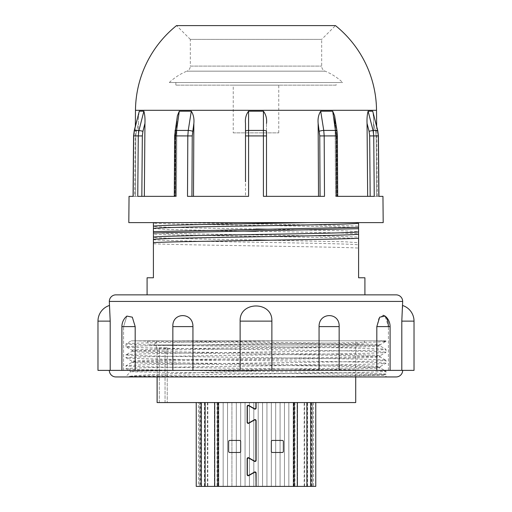 <?xml version="1.0" encoding="UTF-8"?>
<svg xmlns="http://www.w3.org/2000/svg" width="512" height="512" viewBox="0 0 512 512"><rect width="100%" height="100%" fill="white"/><g stroke="black" fill="none" stroke-linecap="round" stroke-linejoin="round"><path stroke-width="0.38" stroke-dasharray="2.56 1.92" d="M233.235 132.864L278.765 132.864L233.235 132.864L233.235 85.146L278.765 85.146L233.235 85.146M278.765 132.864L278.765 85.146M336.141 82.515L175.859 82.515L336.141 82.515L336.141 85.146L175.859 85.146L336.141 85.146M175.859 82.515L175.859 85.146M266.502 123.373L266.502 196.346L318.515 196.346L266.502 196.346L266.502 123.373C267.014 118.65 265.984 114.586 263.418 111.194L263.411 163.475M133.171 196.346L137.85 196.346L138.458 123.373L137.85 196.346L133.171 196.346L133.677 135.891L134.387 130.419L139.296 111.194C138.643 114.618 138.362 118.675 138.458 123.373L136.442 131.27L138.458 123.373C138.368 118.65 138.643 114.586 139.296 111.194L135.334 126.298L134.726 196.346L137.85 196.346L134.726 196.346M141.83 196.346L137.754 196.346L144.339 196.346L141.83 196.346L142.33 135.923L142.931 131.27L144.947 123.373L144.339 196.346L176.486 196.346L176.864 123.373L177.402 115.718L176.864 123.373L175.616 131.27L176.864 123.373L176.486 196.346L174.931 196.346L175.507 196.346L174.931 196.346L175.507 196.346L175.814 135.891L179.29 111.194L191.29 111.194L188.25 130.419L187.814 135.891L187.674 163.475M248.589 163.475L248.582 111.194C246.01 114.618 244.979 118.675 245.498 123.373L245.498 196.346L187.501 196.346L245.498 196.346L245.498 123.373L245.498 181.754M324.326 163.475L324.186 135.891L323.75 130.419L320.71 111.194L332.71 111.194L336.186 135.891L336.493 196.346L374.246 196.346L370.17 196.346L374.246 196.346L373.741 135.891L373.037 130.419L368.122 111.194C367.181 114.618 366.822 118.675 367.053 123.373L367.661 196.346L370.17 196.346L335.514 196.346L337.069 196.346L335.514 196.346L337.069 196.346L336.755 135.923L336.384 131.27L336.755 135.923L337.382 135.904L336.973 130.758A3.283 0.691 -9 0 1 336.384 131.27A3.283 0.691 -9 0 0 336.973 130.758L334.598 115.718L335.136 123.373L336.384 131.27L335.136 123.373L335.514 196.346L335.136 123.373M376.666 126.298L377.274 196.346L374.15 196.346L373.542 123.373L375.558 131.27L377.728 130.458L372.704 111.194C373.357 114.618 373.638 118.675 373.542 123.373C373.632 118.65 373.357 114.586 372.704 111.194L377.613 130.419L378.323 135.891L378.931 196.346L376.666 196.346L378.829 196.346M139.296 111.194L143.878 111.194L138.963 130.419L138.259 135.891L137.754 196.346L175.507 196.346M248.582 111.194L263.418 111.194M368.122 111.194L372.704 111.194M169.325 82.515A56.186 56.186 0 0 1 186.912 71.168L325.088 71.168L186.912 71.168A5.472 5.472 0 0 0 190.33 66.099L321.67 66.099L190.33 66.099L190.33 39.392L321.67 39.392L321.67 66.099A5.472 5.472 0 0 0 325.088 71.168A56.186 56.186 0 0 1 342.675 82.515L169.325 82.515L342.675 82.515M190.33 39.392L176.538 25.6L335.462 25.6L321.67 39.392L190.33 39.392M358.592 227.533C342.586 226.714 301.984 226.163 256 225.382C210.016 224.602 169.414 224.045 153.408 223.226L153.408 222.618L177.12 222.618L256 224.013C301.984 224.794 342.586 225.344 358.592 226.163L358.554 231.808M358.592 238.477C342.586 237.658 301.984 237.107 256 236.326C210.016 235.546 169.414 234.995 153.408 234.17L153.408 232.806C169.414 233.626 210.016 234.176 256 234.957C301.984 235.738 342.586 236.288 358.592 237.114L358.592 277.779L364.909 277.779M256 294.854L147.091 294.854M153.446 239.475L153.408 243.75C169.414 244.57 210.016 245.12 256 245.901C301.984 246.682 342.586 247.238 358.592 248.058M153.408 222.618L358.592 222.618L354.374 222.618L358.592 223.078L358.592 226.163M256 231.309C311.194 232.224 359.616 233.139 358.592 234.048L358.592 234.029M269.274 229.261L344.845 230.848L358.592 231.782M153.408 223.226L153.408 226.31C152.384 227.2 200.806 228.115 256 229.024M153.446 228.531L167.155 229.485L242.726 231.078M153.408 234.17L153.408 237.254C152.384 238.144 200.806 239.059 256 239.974M153.408 239.52L153.408 239.52C152.384 240.429 200.806 241.344 256 242.259C311.194 243.168 359.616 244.083 358.592 244.992L358.592 244.992M298.893 376.346C348.256 375.744 387.558 374.861 385.978 374.208L384.621 374.989C385.76 375.418 349.683 375.942 298.893 376.346L129.299 376.346C143.789 374.253 205.568 372.525 266.906 370.381L192.512 370.381C153.222 370.765 132.666 371.142 130.848 371.52C128.512 372.109 189.517 372.685 257.427 373.267C325.254 373.843 385.766 374.426 384.621 374.989L386.579 376.947M157.101 376.947L157.101 347.834L165.043 347.834L157.101 347.834L157.101 376.947L355.712 376.947L355.712 340.826L256 340.826L355.712 340.826A4.378 4.378 0 0 0 360.09 344.986A4.378 4.378 0 0 0 364.461 340.826L147.539 340.826L364.461 340.826M129.299 376.346L191.014 374.893L320.986 373.069C359.52 372.55 387.258 371.77 385.978 371.245L385.978 374.208C387.258 373.69 359.52 372.909 320.986 372.384L191.014 370.56C152.48 370.042 124.742 369.261 126.022 368.736L130.854 371.546L125.421 376.947M192.512 370.381L318.003 368.531C354.765 368.013 381.235 367.232 380.013 366.707L385.978 363.264C387.258 363.789 359.52 364.563 320.986 365.088L191.014 366.912C152.48 367.437 124.742 368.218 126.022 368.736L126.022 365.773L131.987 362.33C130.765 361.805 157.235 361.03 193.997 360.506L318.003 358.682C354.765 358.157 381.235 357.382 380.013 356.858L385.978 360.301C387.258 359.776 359.52 359.002 320.986 358.477L191.014 356.653C152.48 356.128 124.742 355.354 126.022 354.829L131.987 351.386C130.765 350.861 157.235 350.086 193.997 349.562L318.003 347.738C354.765 347.213 381.235 346.438 380.013 345.914L385.978 349.357C387.258 348.832 359.52 348.058 320.986 347.533L191.014 345.709C152.48 345.184 124.742 344.41 126.022 343.885L131.29 340.826L385.978 340.826L131.29 340.826M266.906 370.381C328.851 369.555 381.254 368.646 380.013 367.802L380.013 366.707C381.235 366.189 354.765 365.408 318.003 364.883L193.997 363.059C157.235 362.534 130.765 361.76 131.987 361.235L126.022 357.792C124.742 358.317 152.48 359.091 191.014 359.616L320.986 361.44C359.52 361.965 387.258 362.739 385.978 363.264L385.978 360.301C387.258 360.826 359.52 361.606 320.986 362.125L191.014 363.949C152.48 364.474 124.742 365.254 126.022 365.773C124.742 366.298 152.48 367.078 191.014 367.597L320.986 369.421C359.52 369.946 387.258 370.726 385.978 371.245L380.013 367.802C381.235 367.283 354.765 366.502 318.003 365.978L193.997 364.154C157.235 363.629 130.765 362.854 131.987 362.33L131.987 361.235C130.765 360.71 157.235 359.936 193.997 359.411L318.003 357.587C354.765 357.062 381.235 356.288 380.013 355.763L380.013 356.858C381.235 356.333 354.765 355.558 318.003 355.034L193.997 353.21C157.235 352.685 130.765 351.91 131.987 351.386L131.987 350.291C130.765 349.766 157.235 348.992 193.997 348.467L318.003 346.643C354.765 346.118 381.235 345.338 380.013 344.819L380.013 345.914C381.235 345.389 354.765 344.608 318.003 344.09L193.997 342.266L135.296 340.826M173.318 340.826L318.003 342.995C354.765 343.514 381.235 344.294 380.013 344.819L385.978 341.376C387.258 341.894 359.52 342.675 320.986 343.2L191.014 345.024C152.48 345.542 124.742 346.323 126.022 346.848L131.987 350.291C130.765 350.816 157.235 351.59 193.997 352.115L318.003 353.939C354.765 354.464 381.235 355.238 380.013 355.763L385.978 352.32C387.258 352.845 359.52 353.619 320.986 354.144L191.014 355.968C152.48 356.493 124.742 357.267 126.022 357.792L126.022 354.829C124.742 354.304 152.48 353.53 191.014 353.005L320.986 351.181C359.52 350.656 387.258 349.882 385.978 349.357L385.978 352.32C387.258 351.795 359.52 351.021 320.986 350.496L191.014 348.672C152.48 348.147 124.742 347.366 126.022 346.848L126.022 343.885C124.314 342.854 200.941 341.894 278.861 340.826M379.283 340.826L385.978 341.376L385.978 340.826M383.155 315.29L378.803 318.445L376.819 326.598L376.819 370.381L390.093 370.381L376.819 370.381L390.093 370.381L390.093 326.598L388.422 326.598L388.422 370.381L390.093 370.381M402.291 309.434L401.805 321.126L401.805 370.381L414.022 370.381M109.331 370.381L110.195 370.381L109.331 370.381M401.805 370.381L388.422 370.381L388.422 326.598L390.093 326.598A13.574 13.574 0 0 0 385.114 316.096L388.422 326.598M319.059 370.381L339.149 370.381L319.059 370.381L339.149 370.381L339.149 326.598C339.878 311.962 318.835 311.949 319.059 326.598L319.059 370.381L240.128 370.381L271.872 370.381L271.872 321.126C272.717 300.947 239.29 300.909 240.128 321.126L240.128 370.381L271.872 370.381M172.851 370.381L192.941 370.381L172.851 370.381L192.941 370.381L192.941 326.598C193.171 311.962 172.122 311.949 172.851 326.598L172.851 370.381L123.578 370.381L135.181 370.381L135.181 326.598L132.32 317.184L126.886 316.09L123.578 326.598L123.578 370.381L110.195 370.381L110.195 321.126L109.331 305.51M135.181 326.598L121.907 326.598L123.578 326.598L126.886 316.09A13.574 13.574 0 0 0 121.907 326.598L123.578 326.598L123.578 370.381L121.907 370.381L135.181 370.381M157.12 376.947L157.12 347.834L156.288 347.834L157.12 347.834L157.12 402.56L165.043 402.56L157.101 402.56L355.712 402.56M196.237 486.4L198.426 486.4L198.426 402.56L315.763 402.56L293.216 402.56L293.216 486.4L293.216 402.56L284.461 402.56L284.461 486.4L284.461 402.56L275.699 402.56L275.699 486.4L275.699 402.56L266.944 402.56L266.944 486.4L266.944 402.56L258.189 402.56L258.189 486.4L258.189 402.56L249.434 402.56L249.434 486.4L249.434 402.56L240.678 402.56L240.678 486.4L240.678 402.56L231.923 402.56L231.923 486.4L231.923 402.56L223.162 402.56L223.162 486.4L223.162 402.56L205.107 402.56L307.194 402.56L255.891 402.56L255.891 407.667A1.094 1.094 0 0 1 254.246 408.614L248.774 405.453A1.094 1.094 0 0 0 247.136 406.406L247.136 422.317A1.094 1.094 0 0 0 248.774 423.264L254.246 420.102A1.094 1.094 0 0 1 255.891 421.05L255.891 460.006A1.094 1.094 0 0 1 254.246 460.954L248.774 457.798A1.094 1.094 0 0 0 247.136 458.746L247.136 474.656A1.094 1.094 0 0 0 248.774 475.603L254.246 472.442A1.094 1.094 0 0 1 255.891 473.389L255.891 486.4M256.109 486.4L256.109 473.011A1.094 1.094 0 0 0 254.47 472.064L248.992 475.219A1.094 1.094 0 0 1 247.354 474.272L247.354 459.123A1.094 1.094 0 0 1 248.992 458.176L254.47 461.331A1.094 1.094 0 0 0 256.109 460.384L256.109 420.672A1.094 1.094 0 0 0 254.47 419.725L248.992 422.88A1.094 1.094 0 0 1 247.354 421.933L247.354 406.784A1.094 1.094 0 0 1 248.992 405.837L254.47 408.992A1.094 1.094 0 0 0 256.109 408.045L256.109 402.56M156.288 347.834L156.288 340.826L355.718 340.826L156.282 340.826A4.378 4.378 0 0 1 151.91 344.986A4.378 4.378 0 0 1 147.539 340.826M218.144 402.56L204.806 402.56L204.806 486.4L218.381 486.4L218.144 402.56L204.806 402.56M204.474 402.56L199.52 402.56L200.307 402.56L200.307 486.4L204.474 486.4L204.474 402.56L200.307 402.56M312.48 402.56L307.526 402.56L312.48 402.56L312.48 486.4L307.526 486.4L312.48 486.4L312.48 402.56M282.272 440.429L272.416 440.429A1.094 1.094 0 0 0 271.322 441.523L271.322 451.373A1.094 1.094 0 0 0 272.416 452.467L282.272 452.467A1.094 1.094 0 0 0 283.366 451.373L283.366 441.523A1.094 1.094 0 0 0 282.272 440.429M240.678 451.373L240.678 441.523A1.094 1.094 0 0 0 239.584 440.429L229.728 440.429A1.094 1.094 0 0 0 228.634 441.523L228.634 451.373A1.094 1.094 0 0 0 229.728 452.467L239.584 452.467A1.094 1.094 0 0 0 240.678 451.373M255.891 402.56L205.114 402.56L205.107 486.4L218.784 486.4L205.107 486.4L205.107 402.56L198.426 402.56M214.406 402.56L214.406 486.4L214.406 402.56M218.784 402.56L218.784 486.4L218.784 402.56L218.784 486.4L223.162 486.4L218.784 486.4L218.784 402.56M223.162 402.56L223.162 486.4L227.539 486.4L227.539 402.56L227.539 486.4L231.923 486.4L223.162 486.4L223.162 402.56M231.923 402.56L231.923 486.4L236.301 486.4L236.301 402.56L236.301 486.4L240.678 486.4L231.923 486.4L231.923 402.56M240.678 402.56L240.678 486.4L245.056 486.4L245.056 402.56L245.056 486.4L249.434 486.4L240.678 486.4L240.678 402.56M249.434 402.56L249.434 486.4L253.811 486.4L253.811 402.56L253.811 486.4L258.189 486.4L249.434 486.4L249.434 402.56M258.189 402.56L258.189 486.4L262.566 486.4L262.566 402.56L262.566 486.4L266.944 486.4L258.189 486.4L258.189 402.56M266.944 402.56L266.944 486.4L271.322 486.4L271.322 402.56L271.322 486.4L275.699 486.4L266.944 486.4L266.944 402.56M275.699 402.56L275.699 486.4L280.077 486.4L280.077 402.56L280.077 486.4L284.461 486.4L275.699 486.4L275.699 402.56M284.461 402.56L284.461 486.4L288.838 486.4L288.838 402.56L288.838 486.4L293.216 486.4L284.461 486.4L284.461 402.56M293.216 402.56L293.216 486.4L297.594 486.4L297.594 402.56L297.594 486.4L306.893 486.4L293.216 486.4L293.216 402.56M306.893 402.56L306.893 486.4L306.893 402.56M288.838 402.56L288.838 486.4L288.838 402.56M280.077 402.56L280.077 486.4L280.077 402.56M271.322 402.56L271.322 486.4L271.322 402.56M262.566 402.56L262.566 486.4L262.566 402.56M253.811 402.56L253.811 486.4L253.811 402.56M245.056 402.56L245.056 486.4L245.056 402.56M236.301 402.56L236.301 486.4L236.301 402.56M227.539 402.56L227.539 486.4L227.539 402.56M207.814 402.56L207.814 486.4L218.144 486.4M204.806 486.4L207.814 486.4M218.381 402.56L218.381 486.4M199.52 402.56L199.52 486.4L199.52 402.56M200.307 486.4L204.474 486.4M307.526 486.4L307.526 402.56M304.186 486.4L293.619 486.4L307.194 486.4L304.186 486.4L304.186 402.56M307.194 402.56L307.194 486.4M293.619 486.4L293.619 402.56M198.426 486.4L315.763 486.4M167.232 347.834L167.232 402.56L165.043 402.56L167.232 402.56L167.232 347.834L165.043 347.834L167.232 347.834M402.669 305.51L402.547 306.669M115.898 376.947L396.102 376.947M97.978 370.381L110.195 370.381M153.408 228.576L153.408 232.806M153.408 243.75L153.408 277.779L147.091 277.779M358.592 237.114L358.592 234.048M269.274 240.205L344.845 241.798L358.592 242.707M354.374 222.618L177.12 222.618M144.947 123.373C145.171 118.65 144.813 114.586 143.878 111.194M179.29 111.194L177.402 115.718L175.027 130.758A3.283 0.691 9 0 0 175.616 131.27A3.283 0.691 9 0 1 175.027 130.758A3.283 0.691 9 0 1 176.262 130.419L188.25 130.419A3.283 0.691 9 0 1 192.614 131.27L193.856 123.373C194.31 118.65 193.453 114.586 191.29 111.194M320.71 111.194C318.541 114.618 317.683 118.675 318.144 123.373L319.757 135.923L320.07 196.346L324.499 196.346L318.515 196.346L318.144 123.373M367.053 123.373L369.069 131.27L369.67 135.923L370.17 196.346M369.069 131.27L373.037 130.419L377.728 130.458L375.558 131.27L373.542 123.373L374.15 196.346L376.666 196.346L376.16 135.923L376.666 196.346L374.15 196.346L377.274 196.346M324.358 168.768L324.499 196.346L263.411 196.346L266.502 196.346L266.502 131.27A3.283 0.851 -0 0 0 263.411 130.419L248.589 130.419A3.283 0.851 -0 0 0 245.498 131.27M193.856 123.373L193.485 196.346L191.93 196.346L192.243 135.923L192.614 131.27M176.486 196.346L174.931 196.346L175.245 135.923L174.931 196.346L176.486 196.346M193.485 196.346L245.498 196.346M318.515 196.346L320.07 196.346M336.493 196.346L337.069 196.346L336.755 135.923L337.382 135.904L319.757 135.923M187.642 168.768L187.501 196.346L191.93 196.346M128.813 222.618L383.187 222.618M245.498 135.923L266.502 135.923M142.931 131.27L138.963 130.419L134.272 130.458L136.442 131.27L134.272 130.458M336.973 130.758A3.283 0.691 -9 0 0 335.738 130.419L323.75 130.419A3.283 0.691 -9 0 0 319.386 131.27M376.819 326.598L390.093 326.598M414.022 321.126L401.805 321.126M217.024 402.56L217.024 486.4M217.798 402.56L217.798 486.4M207.437 402.56L207.437 486.4M200.794 402.56L200.794 486.4M311.693 486.4L311.693 402.56M311.206 402.56L311.206 486.4M293.856 402.56L293.856 486.4M304.563 402.56L304.563 486.4M294.976 402.56L294.976 486.4M294.202 402.56L294.202 486.4M313.574 402.56L313.574 486.4M165.043 402.56L165.043 347.834L165.043 402.56M159.29 402.56L159.29 347.834L159.29 402.56M109.331 301.421L402.669 301.421M376.819 370.381L339.149 370.381M240.128 370.381L192.941 370.381M110.195 321.126L97.978 321.126M271.872 321.126L240.128 321.126M172.851 326.598L192.941 326.598M319.059 326.598L339.149 326.598M135.475 110.31L376.525 110.31M378.931 196.346L378.432 135.898L376.16 135.923L375.558 131.27L376.16 135.923L378.432 135.898L369.67 135.923M192.243 135.923L174.618 135.904L175.245 135.923L175.616 131.27L175.245 135.923L174.618 135.904L175.027 130.758M142.33 135.923L133.568 135.898L135.84 135.923L135.334 196.346L135.84 135.923L136.442 131.27L135.84 135.923L133.568 135.898L133.069 196.346M263.411 168.768L263.411 196.346M248.589 196.346L248.589 168.768M151.91 344.986L360.09 344.986L151.91 344.986M121.907 326.598L121.907 370.381M337.696 196.346L337.382 135.904M174.304 196.346L174.618 135.904"/><path stroke-width="0.77" d="M129.043 196.346L133.171 196.346L129.043 196.346L128.813 222.618L383.187 222.618L382.957 196.346L378.829 196.346L382.957 196.346M370.17 196.346L369.67 135.923L369.069 131.27L367.053 123.373C366.829 118.65 367.187 114.586 368.122 111.194L373.037 130.419L373.741 135.891L374.246 196.346L336.493 196.346L336.186 135.891L332.71 111.194L320.71 111.194L323.75 130.419L324.186 135.891L324.499 196.346L263.411 196.346L266.502 196.346L266.502 131.27A3.283 0.851 0 0 0 263.411 130.419L263.418 111.194L248.582 111.194L248.589 196.346L187.501 196.346L187.814 135.891L188.25 130.419L191.29 111.194L179.29 111.194L175.814 135.891L175.507 196.346L137.754 196.346L138.259 135.891L138.963 130.419L143.878 111.194L139.296 111.194L134.387 130.419L133.677 135.891L133.171 196.346M376.666 126.298L376.525 110.31A109.894 109.894 0 0 0 335.462 25.6L176.538 25.6A109.894 109.894 0 0 0 135.475 110.31L135.334 126.298L134.272 130.458L138.963 130.419L142.931 131.27L142.33 135.923L141.83 196.346M133.069 196.346L133.568 135.898L134.272 130.458L139.296 111.194M143.878 111.194C144.819 114.618 145.178 118.675 144.947 123.373L142.931 131.27M175.507 196.346L144.339 196.346L144.947 123.373M174.304 196.346L174.618 135.904L177.402 115.718L179.29 111.194M191.29 111.194C193.459 114.618 194.317 118.675 193.856 123.373L192.243 135.923L191.93 196.346M193.485 196.346L193.856 123.373M245.498 181.754L245.498 123.373C244.986 118.65 246.016 114.586 248.582 111.194M263.418 111.194C265.99 114.618 267.021 118.675 266.502 123.373M320.07 196.346L319.757 135.923L318.144 123.373L318.515 196.346M318.144 123.373C317.69 118.65 318.547 114.586 320.71 111.194M332.71 111.194L334.598 115.718L332.71 111.194M367.053 123.373L367.661 196.346L336.493 196.346M378.829 196.346L378.323 135.891L377.613 130.419L372.704 111.194L368.122 111.194M372.704 111.194L377.728 130.458L373.037 130.419L369.069 131.27M358.592 238.278C342.586 239.098 301.984 239.648 256 240.429C210.016 241.21 169.414 241.766 153.408 242.586L153.408 239.52C152.384 238.611 200.806 237.696 256 236.781C311.194 235.872 359.616 234.957 358.592 234.048L358.592 277.779L364.909 277.779L364.909 294.854L256 294.854M308.698 222.618L256 223.552C200.806 224.467 152.384 225.382 153.408 226.291L153.408 222.618M358.592 222.618L358.592 223.104C359.616 224.013 311.194 224.928 256 225.837C200.806 226.752 152.384 227.667 153.408 228.576L153.446 239.475M358.592 223.104L358.592 231.763C359.616 232.672 311.194 233.587 256 234.502C200.806 235.411 152.384 236.326 153.408 237.235L153.446 237.28M256 229.024L269.274 229.261M242.726 231.078L256 231.309M157.12 376.947L157.12 402.56L355.712 402.56L355.712 376.947L386.579 376.947L125.421 376.947L157.101 376.947L157.101 402.56L157.101 376.947M376.819 326.598L390.093 326.598L390.093 370.381L376.819 370.381L376.819 326.598L379.68 317.184L385.114 316.09L383.155 315.29M401.805 321.126L414.022 321.126L414.022 370.381L401.805 370.381L401.805 321.126L402.669 301.421L109.331 301.421L110.195 321.126L110.195 370.381L97.978 370.381L97.978 321.126L110.195 321.126M109.331 370.381A6.566 6.566 0 0 0 115.898 376.947L396.102 376.947A6.566 6.566 0 0 0 402.669 370.381M153.408 242.586L153.408 277.779L147.091 277.779L147.091 294.854L115.898 294.854L396.102 294.854A6.566 6.566 0 0 1 402.669 301.421M115.898 294.854A6.566 6.566 0 0 0 109.331 301.421M135.181 326.598L121.907 326.598A13.574 13.574 0 0 1 126.886 316.09L132.32 317.178L135.181 326.598L135.181 370.381L110.195 370.381M172.851 326.598C172.122 311.962 193.165 311.949 192.941 326.598L172.851 326.598L172.851 370.381L240.128 370.381L240.128 321.126C239.283 300.947 272.71 300.909 271.872 321.126L271.872 370.381L240.128 370.381M192.941 326.598L192.941 370.381M319.059 326.598C318.829 311.962 339.878 311.949 339.149 326.598L319.059 326.598L319.059 370.381L376.819 370.381M339.149 326.598L339.149 370.381M256.109 402.56L256.109 408.045A1.094 1.094 0 0 1 254.47 408.992L248.992 405.837A1.094 1.094 0 0 0 247.354 406.784L247.354 421.933A1.094 1.094 0 0 0 248.992 422.88L254.47 419.725A1.094 1.094 0 0 1 256.109 420.672L256.109 460.384A1.094 1.094 0 0 1 254.47 461.331L248.992 458.176A1.094 1.094 0 0 0 247.354 459.123L247.354 474.272A1.094 1.094 0 0 0 248.992 475.219L254.47 472.064A1.094 1.094 0 0 1 256.109 473.011L256.109 486.4L255.891 473.389A1.094 1.094 0 0 0 254.246 472.442L248.774 475.603A1.094 1.094 0 0 1 247.136 474.656L247.136 458.746A1.094 1.094 0 0 1 248.774 457.798L254.246 460.954A1.094 1.094 0 0 0 255.891 460.006L255.891 421.05A1.094 1.094 0 0 0 254.246 420.102L248.774 423.264A1.094 1.094 0 0 1 247.136 422.317L247.136 406.406A1.094 1.094 0 0 1 248.774 405.453L254.246 408.614A1.094 1.094 0 0 0 255.891 407.667L255.891 402.56M283.366 451.373A1.094 1.094 0 0 1 282.272 452.467L272.416 452.467A1.094 1.094 0 0 1 271.322 451.373L271.322 441.523A1.094 1.094 0 0 1 272.416 440.429L282.272 440.429A1.094 1.094 0 0 1 283.366 441.523L283.366 451.373M240.678 451.373A1.094 1.094 0 0 1 239.584 452.467L229.728 452.467A1.094 1.094 0 0 1 228.634 451.373L228.634 441.523A1.094 1.094 0 0 1 229.728 440.429L239.584 440.429A1.094 1.094 0 0 1 240.678 441.523L240.678 451.373M196.237 486.4L196.237 402.56L196.237 486.4L255.891 486.4M256.109 486.4L315.763 486.4L315.763 402.56L315.763 486.4M402.547 306.669L402.291 309.434M388.422 326.323L388.038 322.266M388.019 322.163L386.906 318.56M386.886 318.528L385.114 316.09A13.574 13.574 0 0 0 385.114 316.09A13.574 13.574 0 0 1 390.093 326.598M396.102 294.854L364.909 294.854M358.554 234.003L358.554 231.808M256 239.974L269.274 240.205M358.592 227.334L153.408 231.635M358.592 228.698L153.408 233.005M335.136 123.373L334.598 115.718L336.973 130.758A3.283 0.691 -9 0 0 335.738 130.419L323.75 130.419A3.283 0.691 -9 0 0 319.386 131.27M263.411 196.346L263.411 130.419L248.589 130.419A3.283 0.851 0 0 0 245.498 131.27M245.498 196.346L248.589 196.346M378.931 196.346L378.432 135.898L369.67 135.923M337.696 196.346L337.382 135.904L319.757 135.923M266.502 135.923L245.498 135.923M192.243 135.923L174.618 135.904M142.33 135.923L133.568 135.898L134.272 130.458M376.525 110.31L135.475 110.31M175.027 130.758A3.283 0.691 9 0 1 176.262 130.419L188.25 130.419A3.283 0.691 9 0 1 192.614 131.27M390.093 370.381L401.805 370.381M271.872 370.381L319.059 370.381M135.181 370.381L172.851 370.381M310.682 402.56L310.682 486.4M306.886 402.56L306.886 486.4M297.293 402.56L297.293 486.4M294.202 402.56L294.202 486.4M217.798 402.56L217.798 486.4M214.707 402.56L214.707 486.4M205.114 402.56L205.114 486.4M201.318 402.56L201.318 486.4M240.128 321.126L271.872 321.126M324.358 168.768L324.326 163.475M263.411 163.475L263.411 168.768M248.589 168.768L248.589 163.475M187.674 163.475L187.642 168.768M153.446 226.336L153.446 228.531M109.331 305.51A16.416 16.416 0 0 0 97.978 321.126M414.022 321.126A16.416 16.416 0 0 0 402.669 305.51M121.907 326.598L121.907 370.381M378.432 135.898L377.728 130.458L378.432 135.898M337.382 135.904L336.973 130.758"/></g></svg>
